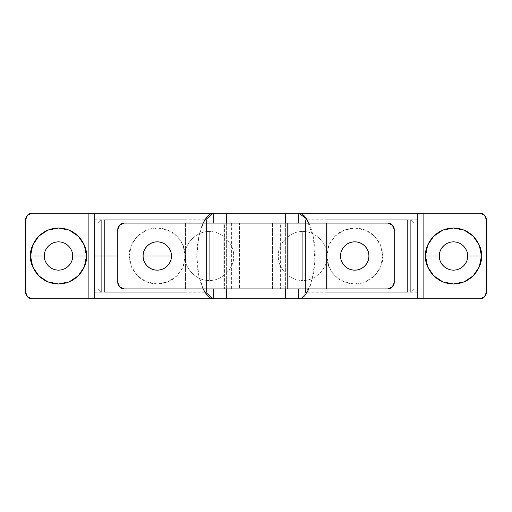 <?xml version="1.0" encoding="UTF-8"?>
<svg xmlns="http://www.w3.org/2000/svg" width="512" height="512" viewBox="0 0 512 512"><rect width="100%" height="100%" fill="white"/><g stroke="black" fill="none" stroke-linecap="round" stroke-linejoin="round"><path stroke-width="0.38" stroke-dasharray="2.56 1.92" d="M327.098 256C328.186 243.949 314.79 230.554 302.739 231.642L302.739 256L327.098 256C328.186 268.051 314.79 281.446 302.739 280.358L302.739 256L327.098 256L302.739 256L302.739 280.358C314.79 281.446 328.186 268.051 327.098 256L302.739 256L302.739 231.642C314.79 230.554 328.186 243.949 327.098 256L327.098 292.205L327.098 256L410.694 256L410.694 219.942L413.99 223.251L413.99 256L410.694 256L410.694 292.058L410.694 256L327.098 256L327.098 219.795L327.098 256L410.694 256L327.098 256L327.098 292.205L327.098 256M419.206 298.79L417.28 298.79L417.28 242.144L417.28 256L298.79 256L302.739 256L302.739 231.642C290.688 230.554 277.293 243.949 278.381 256L302.739 256L302.739 280.358C290.688 281.446 277.293 268.051 278.381 256L302.739 256L278.381 256C277.293 268.051 290.688 281.446 302.739 280.358L302.739 256L278.381 256C277.293 243.949 290.688 230.554 302.739 231.642L302.739 256L305.562 256L305.562 280.192L305.562 231.808L298.79 231.968L298.79 280.032L305.562 280.192L298.79 280.032L298.79 256L417.28 256L417.28 219.795L417.28 256L417.28 219.795L417.28 256L305.562 256L305.562 219.795L305.562 292.205L305.562 256L305.562 292.205L305.562 256L417.28 256L417.28 213.21L419.206 213.21M213.21 231.968L206.438 231.808L213.21 231.968L213.21 256L213.21 231.968M206.438 256L206.438 231.808L206.438 256L213.21 256L206.438 256L206.438 280.192L213.21 280.032L213.21 256L94.72 256L94.72 292.205L94.72 256L94.72 292.205L94.72 256L206.438 256L206.438 292.205L206.438 219.795L206.438 256L206.438 219.795L206.438 256L94.72 256L94.72 213.21L94.72 292.205L94.72 219.795L94.72 256L94.72 219.795L94.72 256L94.72 219.795L94.72 256L206.438 256L206.438 219.795L206.438 292.205L206.438 233.651L206.438 265.261L206.438 256L213.21 256L213.21 223.085L213.21 280.032A24.358 24.358 0 0 1 206.438 280.192L206.438 256M203.027 288.915L201.894 286.259C198.47 276.454 196.755 266.368 196.755 256L171.411 256L196.755 256C196.755 245.632 198.47 235.546 201.894 225.741L203.027 223.085M117.76 256L143.104 256L117.76 256M44.358 256C43.795 260.141 48.038 269.958 58.515 270.15C68.992 269.958 73.235 260.141 72.666 256C73.235 251.859 68.992 242.042 58.515 241.85C48.038 242.042 43.795 251.859 44.358 256C44.358 259.91 45.741 263.245 48.506 266.01C51.27 268.774 54.605 270.15 58.515 270.15C62.426 270.15 65.76 268.774 68.525 266.01M467.642 256C468.205 251.859 463.962 242.042 453.485 241.85C443.008 242.042 438.765 251.859 439.334 256C438.765 260.141 443.008 269.958 453.485 270.15C463.962 269.958 468.205 260.141 467.642 256C467.642 252.09 466.259 248.755 463.494 245.99C460.73 243.226 457.395 241.85 453.485 241.85C449.574 241.85 446.24 243.226 443.475 245.99M226.374 223.085L226.374 288.915L226.374 223.085M285.626 288.915L285.626 223.085L285.626 288.915M25.6 292.205L25.6 219.795L25.6 292.205A6.586 6.586 0 0 0 32.186 298.79L479.814 298.79A6.586 6.586 0 0 0 486.4 292.205L486.4 219.795L486.4 292.205L484.474 296.858L479.814 298.79L32.186 298.79L27.526 296.858M486.4 219.795A6.586 6.586 0 0 0 479.814 213.21L32.186 213.21A6.586 6.586 0 0 0 25.6 219.795L27.526 215.142L32.186 213.21L479.814 213.21L484.474 215.142M443.475 266.003L443.475 266.01C446.24 268.774 449.574 270.15 453.485 270.15C457.395 270.15 460.73 268.774 463.494 266.01M72.666 256C72.666 252.09 71.283 248.755 68.525 245.99C65.76 243.226 62.426 241.85 58.515 241.85C54.605 241.85 51.27 243.226 48.506 245.99M213.21 213.21L213.21 298.79L213.21 213.21L217.069 213.21M92.794 213.21L94.72 213.21M94.72 298.79L94.72 256L94.72 298.79L92.794 298.79M298.79 298.79L298.79 213.21L298.79 298.79L294.931 298.79M417.28 242.144L417.28 219.795L417.28 242.144M417.28 269.856L417.28 292.205L417.28 269.856M298.79 223.085L298.79 288.915L298.79 223.085M298.79 280.032L298.79 231.968L298.79 280.032M308.941 223.085L310.106 225.741C313.53 235.162 315.245 245.248 315.245 256L313.958 271.507L310.106 286.259L308.986 288.915M417.28 213.21L417.28 298.79M305.562 256L305.562 219.795L305.562 292.205L305.562 231.808L305.562 280.192L305.562 256L298.79 256L298.79 231.968L302.739 231.642A24.358 24.358 0 0 1 305.562 231.808L305.562 256M301.894 297.926L310.323 285.677L314.995 262.835L313.446 237.568L306.656 218.886M204.032 221.088L198.803 236.333L196.755 256L198.803 275.648L204.019 290.893M340.589 256C340.019 260.141 344.269 269.958 354.746 270.15C365.216 269.958 369.466 260.141 368.896 256C369.466 260.141 365.216 269.958 354.746 270.15C344.269 269.958 340.019 260.141 340.589 256L326.765 256C325.638 264.186 334.035 283.597 354.746 283.974C375.45 283.597 383.846 264.186 382.72 256L368.896 256L382.72 256L380.589 266.707L374.528 275.782L365.446 281.85L354.746 283.974L344.038 281.85L334.963 275.782L328.896 266.707L326.765 256L328.896 245.293L334.963 236.218L344.038 230.15L354.746 228.026L365.446 230.15L374.528 236.218L380.589 245.293L382.72 256C383.846 247.814 375.45 228.403 354.746 228.026C334.035 228.403 325.638 247.814 326.765 256L340.589 256C340.019 251.859 344.269 242.042 354.746 241.85C365.216 242.042 369.466 251.859 368.896 256C369.466 251.859 365.216 242.042 354.746 241.85C344.269 242.042 340.019 251.859 340.589 256M171.411 256C171.981 251.859 167.731 242.042 157.254 241.85C146.784 242.042 142.534 251.859 143.104 256C142.534 251.859 146.784 242.042 157.254 241.85C167.731 242.042 171.981 251.859 171.411 256L185.235 256C186.362 247.814 177.965 228.403 157.254 228.026C136.55 228.403 128.154 247.814 129.28 256L143.104 256L129.28 256L131.411 245.293L137.472 236.218L146.554 230.15L157.254 228.026L167.962 230.15L177.037 236.218L183.104 245.293L185.235 256L183.104 266.707L177.037 275.782L167.962 281.85L157.254 283.974L146.554 281.85L137.472 275.782L131.411 266.707L129.28 256C128.154 264.186 136.55 283.597 157.254 283.974C177.965 283.597 186.362 264.186 185.235 256L171.411 256C171.981 260.141 167.731 269.958 157.254 270.15C146.784 269.958 142.534 260.141 143.104 256C142.534 260.141 146.784 269.958 157.254 270.15C167.731 269.958 171.981 260.141 171.411 256M394.24 229.67L394.24 282.33L394.24 229.67L392.314 225.011L387.654 223.085L326.438 223.085L326.438 288.915L387.654 288.915L392.314 286.989L394.24 282.33A6.586 6.586 0 0 1 387.654 288.915L326.438 288.915L326.438 223.085L286.112 223.085L287.405 223.085L287.405 288.915L280.358 288.915L280.358 223.085L287.405 223.085L287.405 288.915L326.438 288.915L280.371 288.915L288.915 288.915L288.915 223.085L280.371 223.085L387.654 223.085A6.586 6.586 0 0 1 394.24 229.67M224.595 288.915L124.346 288.915A6.586 6.586 0 0 1 117.76 282.33L117.76 229.67A6.586 6.586 0 0 1 124.346 223.085L185.562 223.085L124.346 223.085L119.686 225.011L117.76 229.67L117.76 282.33L119.686 286.989L124.346 288.915L185.562 288.915L185.562 223.085L231.642 223.085L231.642 288.915L224.595 288.915L224.595 223.085L185.562 223.085L185.562 288.915L225.888 288.915L223.085 288.915L224.595 288.915L224.595 223.085L223.085 223.085L223.085 288.915L223.085 223.085L223.085 288.915L239.546 288.915L223.085 288.915L223.085 223.085L239.546 223.085L239.546 288.915L272.454 288.915L272.454 223.085L239.546 223.085L239.546 288.915L288.915 288.915L288.915 223.085L288.915 288.915L272.454 288.915L272.454 223.085L288.915 223.085L288.915 288.915L287.405 288.915M224.595 223.085L287.405 223.085M407.405 292.058L407.405 219.795L410.694 219.942L410.694 256L410.694 219.942L413.99 223.251L413.99 288.749L413.99 223.251L413.99 288.749L413.99 223.251L413.99 288.749L410.694 292.058L407.405 292.058L410.694 292.058L413.99 288.749L413.99 223.251L410.694 219.942L407.405 219.942L407.405 292.058M410.694 219.942L410.694 292.058L410.694 256L413.99 256L413.99 288.749L413.99 223.251M413.99 288.749L410.694 292.058M98.01 223.251L98.01 256L101.306 256L101.306 219.942L98.01 223.251L98.01 288.749L98.01 223.251L98.01 288.749L98.01 223.251L98.01 288.749L101.306 292.058L101.306 256L101.306 292.058L104.595 292.205L104.595 219.795L101.306 219.942L101.306 256L184.902 256L184.902 292.205L184.902 256L101.306 256L184.902 256L184.902 219.795L184.902 256L101.306 256L101.306 219.942L98.01 223.251L101.306 219.942L104.595 219.942L104.595 292.058L101.306 292.058L98.01 288.749L98.01 223.251L98.01 288.749L101.306 292.058L101.306 256L101.306 292.058M184.902 256L184.902 292.205L184.902 256C183.814 243.949 197.21 230.554 209.261 231.642L209.261 256L184.902 256C183.814 268.051 197.21 281.446 209.261 280.358L209.261 256L184.902 256L209.261 256L209.261 280.358C197.21 281.446 183.814 268.051 184.902 256L209.261 256L209.261 231.642C197.21 230.554 183.814 243.949 184.902 256M104.595 219.942L104.595 292.058L104.595 219.942M101.306 219.942L101.306 256L98.01 256L98.01 288.749M209.261 256L209.261 231.642C221.312 230.554 234.707 243.949 233.619 256L209.261 256L209.261 280.358C221.312 281.446 234.707 268.051 233.619 256L209.261 256L233.619 256C234.707 268.051 221.312 281.446 209.261 280.358L209.261 256L233.619 256C234.707 243.949 221.312 230.554 209.261 231.642L209.261 256M94.72 292.205L206.438 292.205M417.28 219.795L305.562 219.795M417.28 292.205L307.283 292.205M307.232 292.205L305.562 292.205M94.72 219.795L206.438 219.795M327.098 292.205L407.405 292.205M327.098 219.795L407.405 219.795M184.902 292.205L104.595 292.205M184.902 219.795L104.595 219.795"/><path stroke-width="0.77" d="M203.027 223.085L207.162 216.474C210.515 213.651 212.531 212.563 213.21 213.21L94.72 213.21L94.72 256L117.76 256L94.72 256L94.72 298.79L213.21 298.79L94.72 298.79L94.72 213.21L226.374 213.21L226.374 223.085L226.374 213.21L285.626 213.21L217.069 213.21M143.104 256L171.411 256L143.104 256C142.534 251.859 146.784 242.042 157.254 241.85C167.731 242.042 171.981 251.859 171.411 256C171.411 252.09 170.029 248.755 167.264 245.99C164.499 243.226 161.165 241.85 157.254 241.85C153.35 241.85 150.016 243.226 147.251 245.99C144.486 248.755 143.104 252.09 143.104 256C143.104 259.91 144.486 263.245 147.251 266.01C150.016 268.774 153.35 270.15 157.254 270.15C161.165 270.15 164.499 268.774 167.264 266.01C170.029 263.245 171.411 259.91 171.411 256C171.981 260.141 167.731 269.958 157.254 270.15C146.784 269.958 142.534 260.141 143.104 256M44.358 256C43.795 251.859 48.038 242.042 58.515 241.85C68.992 242.042 73.235 251.859 72.666 256C73.235 251.859 68.992 242.042 58.515 241.85C48.038 242.042 43.795 251.859 44.358 256L30.534 256C29.414 247.814 37.805 228.403 58.515 228.026C79.219 228.403 87.616 247.814 86.49 256L72.666 256L86.49 256L84.365 266.707L78.298 275.782L69.222 281.85L58.515 283.974L47.808 281.85L38.733 275.782L32.666 266.707L30.534 256L32.666 245.293L38.733 236.218L47.808 230.15L58.515 228.026L69.222 230.15L78.298 236.218L84.365 245.293L86.49 256C87.616 264.186 79.219 283.597 58.515 283.974C37.805 283.597 29.414 264.186 30.534 256L44.358 256C43.795 260.141 48.038 269.958 58.515 270.15C68.992 269.958 73.235 260.141 72.666 256C73.235 260.141 68.992 269.958 58.515 270.15C48.038 269.958 43.795 260.141 44.358 256C44.358 252.09 45.741 248.755 48.506 245.99M463.494 266.01C466.259 263.245 467.642 259.91 467.642 256C468.205 260.141 463.962 269.958 453.485 270.15C443.008 269.958 438.765 260.141 439.334 256C438.765 260.141 443.008 269.958 453.485 270.15C463.962 269.958 468.205 260.141 467.642 256L481.466 256C482.586 264.186 474.195 283.597 453.485 283.974C432.781 283.597 424.384 264.186 425.51 256L439.334 256C439.334 259.91 440.717 263.245 443.475 266.01M92.794 298.79L32.186 298.79L88.134 298.79L88.134 213.21L32.186 213.21L27.526 215.142L25.6 219.795L25.6 292.205L27.526 296.858L32.186 298.79A6.586 6.586 0 0 1 25.6 292.205L25.6 219.795A6.586 6.586 0 0 1 32.186 213.21L92.794 213.21M204.019 290.893L213.21 298.79L226.374 298.79L226.374 288.915L226.374 298.79L285.626 298.79L285.626 288.915L285.626 298.79L213.21 298.79L213.21 288.915L213.21 298.79C212.557 299.443 210.541 298.355 207.162 295.526L203.027 288.915M306.656 218.886L298.79 213.21L285.626 213.21L285.626 223.085L285.626 213.21L417.28 213.21L298.79 213.21L298.79 223.085L298.79 213.21C300.397 212.973 302.413 214.061 304.838 216.474L308.941 223.085M27.526 296.858L25.6 292.205M484.474 215.142L486.4 219.795L484.474 215.142L479.814 213.21L423.866 213.21L423.866 298.79L479.814 298.79L484.474 296.858L486.4 292.205L486.4 219.795L486.4 292.205A6.586 6.586 0 0 1 479.814 298.79L419.206 298.79M443.475 245.99C440.717 248.755 439.334 252.09 439.334 256L425.51 256L427.635 245.293L433.702 236.218L442.778 230.15L453.485 228.026L464.192 230.15L473.267 236.218L479.334 245.293L481.466 256L479.334 266.707L473.267 275.782L464.192 281.85L453.485 283.974L442.778 281.85L433.702 275.782L427.635 266.707L425.51 256C424.384 247.814 432.781 228.403 453.485 228.026C474.195 228.403 482.586 247.814 481.466 256L467.642 256C468.205 251.859 463.962 242.042 453.485 241.85C443.008 242.042 438.765 251.859 439.334 256C438.765 251.859 443.008 242.042 453.485 241.85C463.962 242.042 468.205 251.859 467.642 256M68.525 266.01C71.283 263.245 72.666 259.91 72.666 256M419.206 213.21L479.814 213.21A6.586 6.586 0 0 1 486.4 219.795M417.28 298.79L298.79 298.79L417.28 298.79L417.28 213.21L423.866 213.21L423.866 298.79L417.28 298.79L417.28 213.21M294.931 298.79L285.626 298.79L298.79 298.79L301.894 297.926M298.79 298.79L298.79 288.915L298.79 298.79C300.736 298.822 302.752 297.734 304.838 295.526L308.986 288.915M213.21 213.21L213.21 223.085L213.21 213.21L204.032 221.088M94.72 213.21L88.134 213.21L88.134 298.79L94.72 298.79M368.896 256C369.466 260.141 365.216 269.958 354.746 270.15C344.269 269.958 340.019 260.141 340.589 256C340.589 259.91 341.971 263.245 344.736 266.01C347.501 268.774 350.835 270.15 354.746 270.15C358.65 270.15 361.984 268.774 364.749 266.01C367.514 263.245 368.896 259.91 368.896 256C368.896 252.09 367.514 248.755 364.749 245.99C361.984 243.226 358.65 241.85 354.746 241.85C350.835 241.85 347.501 243.226 344.736 245.99C341.971 248.755 340.589 252.09 340.589 256C340.019 251.859 344.269 242.042 354.746 241.85C365.216 242.042 369.466 251.859 368.896 256M387.654 223.085L392.314 225.011L394.24 229.67L394.24 282.33L392.314 286.989L387.654 288.915L124.346 288.915L119.686 286.989L117.76 282.33L117.76 229.67L119.686 225.011L124.346 223.085L387.654 223.085L124.346 223.085A6.586 6.586 0 0 0 117.76 229.67L117.76 282.33A6.586 6.586 0 0 0 124.346 288.915L387.654 288.915A6.586 6.586 0 0 0 394.24 282.33L394.24 229.67A6.586 6.586 0 0 0 387.654 223.085"/></g></svg>
